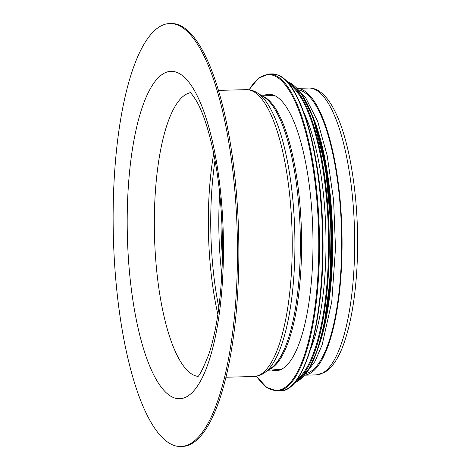 <?xml version="1.0" encoding="UTF-8"?>
<svg xmlns="http://www.w3.org/2000/svg" width="470" height="470" viewBox="0 0 470 470"><rect width="100%" height="100%" fill="white"/><g stroke="black" fill="none" stroke-linecap="round" stroke-linejoin="round"><path stroke-width="0.7" d="M264.351 95.251A138.256 40.491 88.5 0 1 268.781 94.294A138.256 40.491 88.5 0 1 273.793 95.216A138.256 40.491 88.5 0 1 312.979 239.988A138.256 40.491 88.5 0 1 275.931 370.718A138.256 40.491 88.5 0 1 271.454 369.996M304.078 113.059A142.022 41.595 88.5 0 1 310.206 350.162M320.117 140.953A142.022 41.595 88.5 0 1 324.788 321.457M297.146 88.383A143.473 42.018 88.5 0 1 301.399 89.329A143.473 42.018 88.5 0 1 342.048 237.949A143.473 42.018 88.5 0 1 304.56 375.16M177.501 24.945A211.553 61.958 88.5 0 1 237.456 246.462A211.553 61.958 88.5 0 1 180.768 446.5A211.553 61.958 88.5 0 1 173.101 445.09A211.553 61.958 88.5 0 1 113.147 223.573A211.553 61.958 88.5 0 1 169.834 23.535A211.553 61.958 88.5 0 1 177.501 24.945M298.55 89.976A142.022 41.595 88.5 0 1 341.49 230.723A142.022 41.595 88.5 0 1 305.882 373.497M169.834 23.535L171.215 23.5A211.553 61.958 88.5 0 1 238.625 233.379A211.553 61.958 88.5 0 1 182.154 446.465L180.768 446.5M249.165 89.811A157.961 46.26 88.5 0 1 273.998 75.658A157.961 46.26 88.5 0 1 317.937 274.88A157.961 46.26 88.5 0 1 256.573 376.212M249.047 89.794L258.494 78.185L268.811 74.007A158.537 46.43 88.5 0 1 274.556 75.065A158.537 46.43 88.5 0 1 319.488 241.075A158.537 46.43 88.5 0 1 277.006 390.981L266.49 387.345L256.455 376.235M268.811 74.007L271.889 73.931A158.537 46.43 88.5 0 1 277.635 74.989A158.537 46.43 88.5 0 1 322.567 240.993A158.537 46.43 88.5 0 1 280.085 390.899L277.006 390.981M285.813 80.681A157.991 46.272 88.5 0 1 322.79 231.205A157.991 46.272 88.5 0 1 293.638 383.438M289.361 84.412A150.717 44.139 88.5 0 1 328.389 231.058A150.717 44.139 88.5 0 1 296.993 379.531M287.857 82.608A151.293 44.309 88.5 0 1 329.112 231.04A151.293 44.309 88.5 0 1 295.583 381.405M286.806 81.463A151.293 44.309 88.5 0 1 288.098 81.909A151.293 44.309 88.5 0 1 330.874 233.202A151.293 44.309 88.5 0 1 294.59 382.609M295.389 86.827A150.77 44.157 88.5 0 1 331.221 230.987A150.77 44.157 88.5 0 1 302.886 376.805M311.939 114.451A144.055 42.188 88.5 0 1 317.984 348.364M297.111 88.348L308.796 88.043A143.473 42.018 88.5 0 1 354.509 230.382A143.473 42.018 88.5 0 1 316.216 374.896L304.531 375.195M222.386 257.019A136.23 39.897 88.5 0 1 221.188 210.613M221.787 274.298A136.899 40.091 88.5 0 1 219.696 193.387M218.838 307.451A141.352 41.401 88.5 0 1 215.037 160.429M217.874 314.383A142.022 41.595 88.5 0 1 213.715 153.561M197.77 376.353A142.022 41.595 88.5 0 1 194.592 375.512A142.022 41.595 88.5 0 1 154.377 230.147A142.022 41.595 88.5 0 1 190.438 92.713M173.6 397.62A163.754 47.958 88.5 0 1 134.496 137.322A163.754 47.958 88.5 0 1 217.81 170.105A163.754 47.958 88.5 0 1 173.6 397.62M262.137 95.921A137.681 40.32 88.5 0 1 301.452 231.757A137.681 40.32 88.5 0 1 269.21 369.444M264.081 97.155A138.127 40.455 88.5 0 1 300.207 231.786A138.127 40.455 88.5 0 1 271.09 368.104L264.704 372.645A142.58 41.76 88.5 0 0 294.766 231.927A142.58 41.76 88.5 0 0 257.472 92.954L264.081 97.155M218.491 90.381L246.356 89.658A143.473 42.018 88.5 0 1 292.07 231.998A143.473 42.018 88.5 0 1 253.776 376.511C257.73 376.347 261.373 375.054 264.704 372.645M271.889 73.931L277.841 75.024C300.771 82.62 320.722 151.822 322.726 228.32C325.927 313.866 305.994 392.197 280.085 390.899M286.771 81.427L288.31 81.944L301.493 93.853L312.967 117.171L325.393 167.009L331.15 228.114L330.157 279.298L324.1 324.94L317.244 350.549L308.637 369.444L297.909 381.076L294.561 382.645M299.402 91.021L305.712 97.831L317.697 121.401L327.173 155.552L333.594 200.103L335.504 248.172L331.767 301.793L322.132 344.921L314.971 361.43L306.681 372.404M308.796 88.043C313.502 87.702 320.552 90.029 328.072 99.822C336.855 111.86 343.911 130.49 349.239 155.693C356.483 191.331 359.021 229.319 356.853 269.645C355.173 297.216 351.319 320.434 345.291 339.299C339.945 356.254 332.936 367.358 324.265 372.61L316.216 374.896M189.504 91.95C189.116 92.196 189.621 90.081 196.519 101.091C202.829 112.066 208.445 128.986 213.368 151.851C221.076 188.541 224.202 236.287 221.552 278.475C219.543 309.348 215.354 334.464 208.991 353.828C202.776 369.508 198.734 377.287 196.877 377.157L196.883 377.157M274.198 95.387L261.009 95.204M281.283 369.355L268.117 370.219M246.356 89.658C250.316 89.617 254.023 90.716 257.472 92.954M225.911 377.228L253.776 376.511"/></g></svg>

